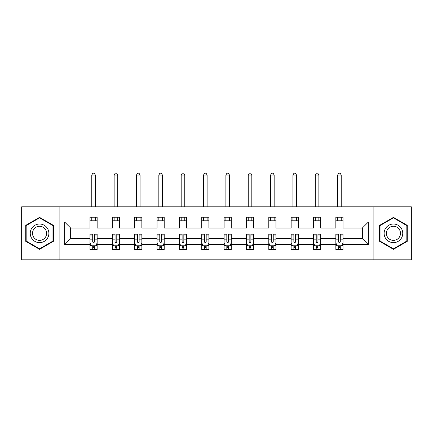 <?xml version="1.0" encoding="UTF-8"?>
<svg xmlns="http://www.w3.org/2000/svg" width="433" height="433" viewBox="0 0 433 433"><rect width="100%" height="100%" fill="white"/><g stroke="black" fill="none" stroke-linecap="round" stroke-linejoin="round"><path stroke-width="0.65" d="M373.885 206.828L21.65 206.828L21.65 259.838L411.35 259.838L411.35 206.828L373.885 206.828L373.885 259.838M343.012 244.65L343.012 238.637L362.351 238.637L368.369 244.65L343.012 244.65L343.012 249.451L340.289 249.451L340.289 245.798M59.115 259.838L59.115 206.828M335.846 244.65L320.658 244.65L320.658 238.637L335.846 238.637L335.846 249.451L343.012 249.451L343.012 245.625L341.664 245.625M320.658 244.65L320.658 249.451L317.936 249.451L317.936 245.798M313.497 244.65L298.31 244.65L298.31 238.637L313.497 238.637L313.497 249.451L320.658 249.451L320.658 245.625L319.31 245.625M298.31 244.65L298.31 249.451L295.587 249.451L295.587 245.798M291.144 244.65L275.956 244.65L275.956 238.637L291.144 238.637L291.144 249.451L298.31 249.451L298.31 245.625L296.962 245.625M275.956 244.65L275.956 249.451L273.234 249.451L273.234 245.798M268.796 244.65L253.608 244.65L253.608 238.637L268.796 238.637L268.796 249.451L275.956 249.451L275.956 245.625L274.609 245.625M253.608 244.65L253.608 249.451L250.886 249.451L250.886 245.798M246.442 244.65L231.254 244.65L231.254 238.637L246.442 238.637L246.442 249.451L253.608 249.451L253.608 245.625L252.26 245.625M231.254 244.65L231.254 249.451L228.537 249.451L228.537 245.798M224.094 244.65L208.906 244.65L208.906 238.637L224.094 238.637L224.094 249.451L231.254 249.451L231.254 245.625L229.912 245.625M208.906 244.65L208.906 249.451L206.184 249.451L206.184 245.798M201.746 244.65L186.558 244.65L186.558 238.637L201.746 238.637L201.746 249.451L208.906 249.451L208.906 245.625L207.559 245.625M186.558 244.65L186.558 249.451L183.836 249.451L183.836 245.798M179.392 244.65L164.204 244.65L164.204 238.637L179.392 238.637L179.392 249.451L186.558 249.451L186.558 245.625L185.21 245.625M164.204 244.65L164.204 249.451L161.482 249.451L161.482 245.798M157.044 244.65L141.856 244.65L141.856 238.637L157.044 238.637L157.044 249.451L164.204 249.451L164.204 245.625L162.857 245.625M141.856 244.65L141.856 249.451L139.134 249.451L139.134 245.798M134.69 244.65L119.503 244.65L119.503 238.637L134.69 238.637L134.69 249.451L141.856 249.451L141.856 245.625L140.509 245.625M119.503 244.65L119.503 249.451L116.78 249.451L116.78 245.798M112.342 244.65L97.154 244.65L97.154 238.637L112.342 238.637L112.342 249.451L119.503 249.451L119.503 245.625L118.16 245.625M97.154 244.65L97.154 249.451L94.432 249.451L94.432 245.798M89.988 244.65L64.631 244.65L64.631 222.015L89.988 222.015L89.988 228.034L70.649 228.034L70.649 238.637L89.988 238.637L89.988 249.451L97.154 249.451L97.154 245.625L95.807 245.625M97.154 222.015L112.342 222.015L112.342 228.034L97.154 228.034L97.154 217.214L89.988 217.214L89.988 222.015M119.503 222.015L134.69 222.015L134.69 228.034L119.503 228.034L119.503 217.214L112.342 217.214L112.342 222.015M141.856 222.015L157.044 222.015L157.044 228.034L141.856 228.034L141.856 217.214L134.69 217.214L134.69 222.015M164.204 222.015L179.392 222.015L179.392 228.034L164.204 228.034L164.204 217.214L157.044 217.214L157.044 222.015M186.558 222.015L201.746 222.015L201.746 228.034L186.558 228.034L186.558 217.214L179.392 217.214L179.392 222.015M208.906 222.015L224.094 222.015L224.094 228.034L208.906 228.034L208.906 217.214L201.746 217.214L201.746 222.015M231.254 222.015L246.442 222.015L246.442 228.034L231.254 228.034L231.254 217.214L224.094 217.214L224.094 222.015M253.608 222.015L268.796 222.015L268.796 228.034L253.608 228.034L253.608 217.214L246.442 217.214L246.442 222.015M275.956 222.015L291.144 222.015L291.144 228.034L275.956 228.034L275.956 217.214L268.796 217.214L268.796 222.015M298.31 222.015L313.497 222.015L313.497 228.034L298.31 228.034L298.31 217.214L291.144 217.214L291.144 222.015M320.658 222.015L335.846 222.015L335.846 228.034L320.658 228.034L320.658 217.214L313.497 217.214L313.497 222.015M362.351 238.637L362.351 228.034L343.012 228.034L343.012 217.214L335.846 217.214L335.846 222.015M343.012 222.015L368.369 222.015L368.369 244.65M64.631 222.015L70.649 228.034M335.846 220.798L343.012 220.798M313.497 220.798L320.658 220.798M291.144 220.798L298.31 220.798M268.796 220.798L275.956 220.798M246.442 220.798L253.608 220.798M224.094 220.798L231.254 220.798M201.746 220.798L208.906 220.798M179.392 220.798L186.558 220.798M157.044 220.798L164.204 220.798M134.69 220.798L141.856 220.798M112.342 220.798L119.503 220.798M89.988 220.798L97.154 220.798M92.711 245.868L94.432 245.868M115.064 245.868L116.78 245.868M137.413 245.868L139.134 245.868M159.766 245.868L161.482 245.868M182.114 245.868L183.836 245.868M204.463 245.868L206.184 245.868M226.816 245.868L228.537 245.868M249.164 245.868L250.886 245.868M271.518 245.868L273.234 245.868M293.866 245.868L295.587 245.868M316.22 245.868L317.936 245.868M338.568 245.868L340.289 245.868M70.649 238.637L64.631 244.65M368.369 222.015L362.351 228.034M53.383 225.355L39.56 217.371L25.731 225.355L25.731 241.316L39.56 249.3L53.383 241.316L53.383 225.355M379.617 225.355L379.617 241.316L393.44 249.3L407.269 241.316L407.269 225.355L393.44 217.371L379.617 225.355M92.711 247.589L94.432 247.589M97.154 235.99L97.154 234.193L94.432 234.193L94.432 235.99L97.154 235.99L97.154 238.637M89.988 238.637L89.988 234.193L92.711 234.193L92.711 241.858C93.284 242.962 93.858 242.962 94.432 241.858L94.432 235.99M91.336 245.625L89.988 245.625L89.988 249.451L92.711 249.451L92.711 245.798M89.988 242.935L91.423 245.798L95.72 245.798L97.154 242.935M95.363 220.798L95.363 217.214M95.363 206.828L95.363 175.024L91.78 175.024L91.78 206.828M91.78 220.798L91.78 217.214M91.78 175.024L92.857 173.162L94.291 173.162L95.363 175.024M115.064 247.589L116.78 247.589M119.503 235.99L119.503 234.193L116.78 234.193L116.78 235.99L119.503 235.99L119.503 238.637M112.342 238.637L112.342 234.193L115.064 234.193L115.064 241.858C115.638 242.962 116.206 242.962 116.78 241.858L116.78 235.99M113.69 245.625L112.342 245.625L112.342 249.451L115.064 249.451L115.064 245.798M112.342 242.935L113.776 245.798L118.074 245.798L119.503 242.935M117.716 220.798L117.716 217.214M117.716 206.828L117.716 175.024L114.133 175.024L114.133 206.828M114.133 220.798L114.133 217.214M114.133 175.024L115.205 173.162L116.639 173.162L117.716 175.024M137.413 247.589L139.134 247.589M141.856 235.99L141.856 234.193L139.134 234.193L139.134 235.99L141.856 235.99L141.856 238.637M134.69 238.637L134.69 234.193L137.413 234.193L137.413 241.858C137.986 242.962 138.56 242.962 139.134 241.858L139.134 235.99M136.038 245.625L134.69 245.625L134.69 249.451L137.413 249.451L137.413 245.798M134.69 242.935L136.124 245.798L140.422 245.798L141.856 242.935M140.065 220.798L140.065 217.214M140.065 206.828L140.065 175.024L136.482 175.024L136.482 206.828M136.482 220.798L136.482 217.214M136.482 175.024L137.559 173.162L138.988 173.162L140.065 175.024M31.495 228.678A9.315 9.315 0 0 0 34.905 241.398A9.315 9.315 0 0 0 47.625 237.993A9.315 9.315 0 0 0 44.215 225.268A9.315 9.315 0 0 0 31.495 228.678M33.455 229.809A7.052 7.052 0 0 0 36.031 239.438A7.052 7.052 0 0 0 45.665 236.862A7.052 7.052 0 0 0 43.084 227.228A7.052 7.052 0 0 0 33.455 229.809M52.956 225.598L52.956 241.067L39.56 248.802L26.164 241.067L26.164 225.598L39.56 217.864L52.956 225.598M385.375 228.678A9.315 9.315 0 0 0 388.785 241.398A9.315 9.315 0 0 0 401.505 237.993A9.315 9.315 0 0 0 398.095 225.268A9.315 9.315 0 0 0 385.375 228.678M387.335 229.809A7.052 7.052 0 0 0 389.916 239.438A7.052 7.052 0 0 0 399.545 236.862A7.052 7.052 0 0 0 396.969 227.228A7.052 7.052 0 0 0 387.335 229.809M406.836 225.598L406.836 241.067L393.44 248.802L380.044 241.067L380.044 225.598L393.44 217.864L406.836 225.598M159.766 247.589L161.482 247.589M164.204 235.99L164.204 234.193L161.482 234.193L161.482 235.99L164.204 235.99L164.204 238.637M157.044 238.637L157.044 234.193L159.766 234.193L159.766 241.858C160.334 242.962 160.908 242.962 161.482 241.858L161.482 235.99M158.391 245.625L157.044 245.625L157.044 249.451L159.766 249.451L159.766 245.798M157.044 242.935L158.473 245.798L162.776 245.798L164.204 242.935M162.413 220.798L162.413 217.214M162.413 206.828L162.413 175.024L158.835 175.024L158.835 206.828M158.835 220.798L158.835 217.214M158.835 175.024L159.907 173.162L161.341 173.162L162.413 175.024M182.114 247.589L183.836 247.589M186.558 235.99L186.558 234.193L183.836 234.193L183.836 235.99L186.558 235.99L186.558 238.637M179.392 238.637L179.392 234.193L182.114 234.193L182.114 241.858C182.688 242.962 183.262 242.962 183.836 241.858L183.836 235.99M180.74 245.625L179.392 245.625L179.392 249.451L182.114 249.451L182.114 245.798M179.392 242.935L180.826 245.798L185.124 245.798L186.558 242.935M184.767 220.798L184.767 217.214M184.767 206.828L184.767 175.024L181.183 175.024L181.183 206.828M181.183 220.798L181.183 217.214M181.183 175.024L182.261 173.162L183.689 173.162L184.767 175.024M204.463 247.589L206.184 247.589M208.906 235.99L208.906 234.193L206.184 234.193L206.184 235.99L208.906 235.99L208.906 238.637M201.746 238.637L201.746 234.193L204.463 234.193L204.463 241.858C205.036 242.962 205.61 242.962 206.184 241.858L206.184 235.99M203.088 245.625L201.746 245.625L201.746 249.451L204.463 249.451L204.463 245.798M201.746 242.935L203.174 245.798L207.472 245.798L208.906 242.935M207.115 220.798L207.115 217.214M207.115 206.828L207.115 175.024L203.532 175.024L203.532 206.828M203.532 220.798L203.532 217.214M203.532 175.024L204.609 173.162L206.043 173.162L207.115 175.024M226.816 247.589L228.537 247.589M231.254 235.99L231.254 234.193L228.537 234.193L228.537 235.99L231.254 235.99L231.254 238.637M224.094 238.637L224.094 234.193L226.816 234.193L226.816 241.858C227.39 242.962 227.964 242.962 228.537 241.858L228.537 235.99M225.441 245.625L224.094 245.625L224.094 249.451L226.816 249.451L226.816 245.798M224.094 242.935L225.528 245.798L229.826 245.798L231.254 242.935M229.468 220.798L229.468 217.214M229.468 206.828L229.468 175.024L225.885 175.024L225.885 206.828M225.885 220.798L225.885 217.214M225.885 175.024L226.957 173.162L228.391 173.162L229.468 175.024M249.164 247.589L250.886 247.589M253.608 235.99L253.608 234.193L250.886 234.193L250.886 235.99L253.608 235.99L253.608 238.637M246.442 238.637L246.442 234.193L249.164 234.193L249.164 241.858C249.738 242.962 250.312 242.962 250.886 241.858L250.886 235.99M247.79 245.625L246.442 245.625L246.442 249.451L249.164 249.451L249.164 245.798M246.442 242.935L247.876 245.798L252.174 245.798L253.608 242.935M251.817 220.798L251.817 217.214M251.817 206.828L251.817 175.024L248.233 175.024L248.233 206.828M248.233 220.798L248.233 217.214M248.233 175.024L249.311 173.162L250.739 173.162L251.817 175.024M271.518 247.589L273.234 247.589M275.956 235.99L275.956 234.193L273.234 234.193L273.234 235.99L275.956 235.99L275.956 238.637M268.796 238.637L268.796 234.193L271.518 234.193L271.518 241.858C272.086 242.962 272.66 242.962 273.234 241.858L273.234 235.99M270.143 245.625L268.796 245.625L268.796 249.451L271.518 249.451L271.518 245.798M268.796 242.935L270.224 245.798L274.527 245.798L275.956 242.935M274.165 220.798L274.165 217.214M274.165 206.828L274.165 175.024L270.587 175.024L270.587 206.828M270.587 220.798L270.587 217.214M270.587 175.024L271.659 173.162L273.093 173.162L274.165 175.024M293.866 247.589L295.587 247.589M298.31 235.99L298.31 234.193L295.587 234.193L295.587 235.99L298.31 235.99L298.31 238.637M291.144 238.637L291.144 234.193L293.866 234.193L293.866 241.858C294.44 242.962 295.014 242.962 295.587 241.858L295.587 235.99M292.491 245.625L291.144 245.625L291.144 249.451L293.866 249.451L293.866 245.798M291.144 242.935L292.578 245.798L296.876 245.798L298.31 242.935M296.518 220.798L296.518 217.214M296.518 206.828L296.518 175.024L292.935 175.024L292.935 206.828M292.935 220.798L292.935 217.214M292.935 175.024L294.012 173.162L295.441 173.162L296.518 175.024M316.22 247.589L317.936 247.589M320.658 235.99L320.658 234.193L317.936 234.193L317.936 235.99L320.658 235.99L320.658 238.637M313.497 238.637L313.497 234.193L316.22 234.193L316.22 241.858C316.788 242.962 317.362 242.962 317.936 241.858L317.936 235.99M314.84 245.625L313.497 245.625L313.497 249.451L316.22 249.451L316.22 245.798M313.497 242.935L314.926 245.798L319.224 245.798L320.658 242.935M318.867 220.798L318.867 217.214M318.867 206.828L318.867 175.024L315.284 175.024L315.284 206.828M315.284 220.798L315.284 217.214M315.284 175.024L316.361 173.162L317.795 173.162L318.867 175.024M338.568 247.589L340.289 247.589M343.012 235.99L343.012 234.193L340.289 234.193L340.289 235.99L343.012 235.99L343.012 238.637M335.846 238.637L335.846 234.193L338.568 234.193L338.568 241.858C339.142 242.962 339.716 242.962 340.289 241.858L340.289 235.99M337.193 245.625L335.846 245.625L335.846 249.451L338.568 249.451L338.568 245.798M335.846 242.935L337.28 245.798L341.577 245.798L343.012 242.935M341.22 220.798L341.22 217.214M341.22 206.828L341.22 175.024L337.637 175.024L337.637 206.828M337.637 220.798L337.637 217.214M337.637 175.024L338.709 173.162L340.143 173.162L341.22 175.024M90.026 243.005L97.116 243.005M89.988 235.99L92.711 235.99M94.432 239.833L97.154 239.833M89.988 239.833L92.711 239.833M92.711 246.68L94.432 246.68M112.38 243.005L119.47 243.005M112.342 235.99L115.064 235.99M116.78 239.833L119.503 239.833M112.342 239.833L115.064 239.833M115.064 246.68L116.78 246.68M134.728 243.005L141.818 243.005M134.69 235.99L137.413 235.99M139.134 239.833L141.856 239.833M134.69 239.833L137.413 239.833M137.413 246.68L139.134 246.68M157.076 243.005L164.172 243.005M157.044 235.99L159.766 235.99M161.482 239.833L164.204 239.833M157.044 239.833L159.766 239.833M159.766 246.68L161.482 246.68M179.43 243.005L186.52 243.005M179.392 235.99L182.114 235.99M183.836 239.833L186.558 239.833M179.392 239.833L182.114 239.833M182.114 246.68L183.836 246.68M201.778 243.005L208.868 243.005M201.746 235.99L204.463 235.99M206.184 239.833L208.906 239.833M201.746 239.833L204.463 239.833M204.463 246.68L206.184 246.68M224.132 243.005L231.222 243.005M224.094 235.99L226.816 235.99M228.537 239.833L231.254 239.833M224.094 239.833L226.816 239.833M226.816 246.68L228.537 246.68M246.48 243.005L253.57 243.005M246.442 235.99L249.164 235.99M250.886 239.833L253.608 239.833M246.442 239.833L249.164 239.833M249.164 246.68L250.886 246.68M268.828 243.005L275.924 243.005M268.796 235.99L271.518 235.99M273.234 239.833L275.956 239.833M268.796 239.833L271.518 239.833M271.518 246.68L273.234 246.68M291.182 243.005L298.272 243.005M291.144 235.99L293.866 235.99M295.587 239.833L298.31 239.833M291.144 239.833L293.866 239.833M293.866 246.68L295.587 246.68M313.53 243.005L320.626 243.005M313.497 235.99L316.22 235.99M317.936 239.833L320.658 239.833M313.497 239.833L316.22 239.833M316.22 246.68L317.936 246.68M335.884 243.005L342.974 243.005M335.846 235.99L338.568 235.99M340.289 239.833L343.012 239.833M335.846 239.833L338.568 239.833M338.568 246.68L340.289 246.68"/></g></svg>
